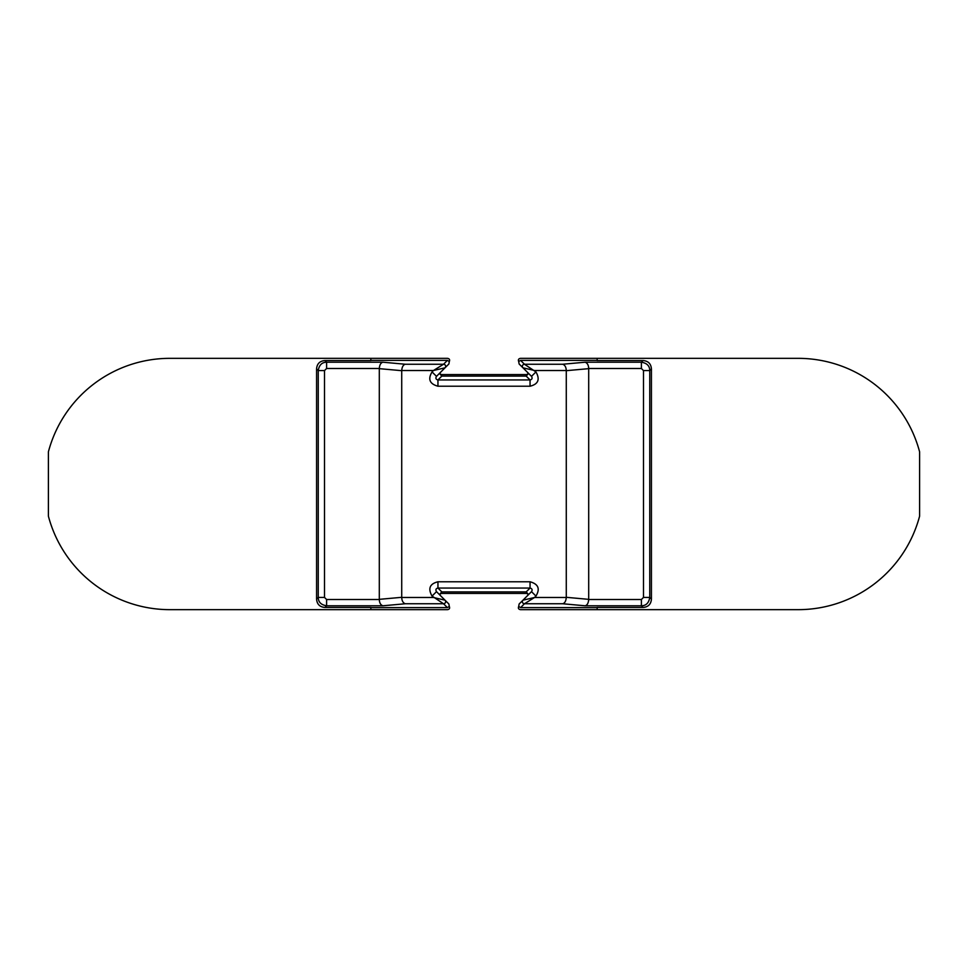 <?xml version="1.0" encoding="UTF-8"?>
<svg xmlns="http://www.w3.org/2000/svg" width="968" height="968" viewBox="0 0 968 968"><rect width="100%" height="100%" fill="white"/><g stroke="black" fill="none" stroke-linecap="round" stroke-linejoin="round"><path stroke-width="1.45" d="M441.807 591.908L439.738 594.267L441.408 593.42L526.592 593.42L528.262 594.267L526.193 591.908L441.807 591.908L437.947 588.048C435.89 588.544 435.406 589.742 436.495 591.642L432.055 596.082L443.538 603.754L405.338 603.754L382.917 605.786C380.678 605.061 379.468 602.967 379.299 599.507L379.299 368.493C379.613 364.815 380.823 362.722 382.917 362.214L405.338 364.246C403.245 364.754 402.047 366.848 401.72 370.514L401.72 597.486C401.901 600.934 403.111 603.028 405.338 603.754M522.974 600.184L531.505 591.642L535.945 596.082L534.554 597.486L522.974 600.184A2.093 2.069 -112.6 0 0 524.462 603.754L534.554 597.486L566.28 597.486C565.953 601.152 564.755 603.245 562.662 603.754L524.462 603.754L520.59 607.614L518.703 606.428C517.953 608.231 518.545 609.308 520.469 609.659L798.14 609.659A125.658 125.658 0 0 0 919.6 516.174L919.6 451.826A125.658 125.658 0 0 0 798.14 358.341L597.196 358.341A17.388 17.388 0 0 1 597.05 360.556L643.067 360.556C648.221 360.967 651.004 363.762 651.428 368.917L651.428 599.083C651.004 604.238 648.221 607.033 643.067 607.444L597.05 607.444A17.388 17.388 0 0 1 597.196 609.659M520.59 607.614L597.074 607.614M436.495 591.642L445.026 600.184A2.093 2.069 112.5 0 1 443.538 603.754L447.41 607.614L449.297 606.428C450.047 608.231 449.454 609.308 447.531 609.659L370.804 609.659A17.388 17.388 0 0 1 370.95 607.444L324.933 607.444C319.779 607.033 316.996 604.238 316.572 599.083L316.572 368.917C316.996 363.762 319.779 360.967 324.933 360.556L370.95 360.556A17.388 17.388 0 0 1 370.804 358.341L169.86 358.341A125.658 125.658 0 0 0 48.4 451.826L48.4 516.174A125.658 125.658 0 0 0 169.86 609.659L370.804 609.659M447.41 607.614L370.925 607.614M440.331 595.489L439.738 594.267M531.505 591.642L531.505 591.642C532.618 589.802 532.134 588.604 530.053 588.048L437.947 588.048L437.947 581.78C429.756 583.801 427.783 588.58 432.055 596.082M445.026 600.184L433.446 597.486L401.72 597.486M566.28 597.486L566.28 370.514C566.099 367.066 564.889 364.972 562.662 364.246L585.083 362.214C587.322 362.939 588.532 365.033 588.701 368.493L588.701 599.507C588.387 603.185 587.177 605.278 585.083 605.786L562.662 603.754M535.945 596.082C540.313 588.822 538.353 584.055 530.053 581.78L437.947 581.78M405.338 364.246L443.538 364.246L433.446 370.514L445.038 367.804L436.495 376.358L432.055 371.918C427.687 379.178 429.647 383.945 437.947 386.22L530.053 386.22C538.244 384.199 540.217 379.42 535.945 371.918L524.462 364.246L562.662 364.246M520.59 360.386L518.703 361.572L519.114 363.968L522.974 367.816A2.093 2.069 -67.5 0 1 524.462 364.246L520.59 360.386L597.074 360.386M522.974 367.816L534.554 370.514L566.28 370.514M436.495 376.358L436.495 376.358C435.382 378.198 435.866 379.396 437.947 379.952L530.053 379.952C532.11 379.456 532.594 378.258 531.505 376.358L522.962 367.804A2.093 2.093 -45 0 1 524.438 364.234M535.945 371.918L531.505 376.358L527.669 372.511L528.262 373.733L526.193 376.092L441.807 376.092L439.738 373.733L440.331 372.511M526.193 376.092L530.053 379.952L530.053 386.22M441.807 376.092L437.947 379.952L437.947 386.22M445.026 367.816A2.093 2.069 67.4 0 0 443.538 364.246L443.562 364.234A2.093 2.093 45 0 1 445.038 367.804L448.886 363.968L449.297 361.572C450.047 359.769 449.454 358.692 447.531 358.341L370.804 358.341M443.562 364.234L447.41 360.386L370.925 360.386M449.297 606.428L448.886 604.032L445.038 600.196A2.093 2.093 135 0 1 443.562 603.766M528.262 594.267L527.669 595.489M518.703 606.428L519.114 604.032L522.962 600.196A2.093 2.093 -135 0 0 524.438 603.766M526.193 591.908L530.053 588.048L530.053 581.78M528.262 373.733L526.592 374.58L441.408 374.58L439.738 373.733M447.41 360.386L449.297 361.572M597.196 358.341L520.469 358.341C518.545 358.692 517.953 359.769 518.703 361.572M432.055 371.918L433.446 370.514L401.72 370.514M566.28 370.684L588.713 368.651M588.701 368.493L641.397 368.493L643.49 370.575L643.49 597.425L641.397 599.507L588.701 599.507M585.083 362.214L641.397 362.214L641.397 368.493M643.49 597.425L649.758 597.425L649.758 370.575C649.71 365.892 646.914 363.109 641.397 362.214L643.067 360.556M382.917 605.786L326.603 605.786C321.086 604.891 318.291 602.108 318.242 597.425L318.242 370.575C319.137 365.057 321.921 362.274 326.603 362.214L382.917 362.214M324.933 607.444L326.603 605.786L326.603 599.507L324.51 597.425L324.51 370.575L326.603 368.493L326.603 362.214L324.933 360.556M401.72 370.684L379.287 368.651M401.72 597.316L379.287 599.349M651.428 599.083L649.758 597.425C648.862 602.943 646.08 605.726 641.397 605.786L585.083 605.786M641.397 599.507L641.397 605.786L643.067 607.444M566.28 597.316L588.713 599.349M643.49 370.575L649.758 370.575L651.428 368.917M324.51 597.425L318.242 597.425L316.572 599.083M316.572 368.917L318.242 370.575L324.51 370.575M326.603 368.493L379.299 368.493M379.299 599.507L326.603 599.507"/></g></svg>
